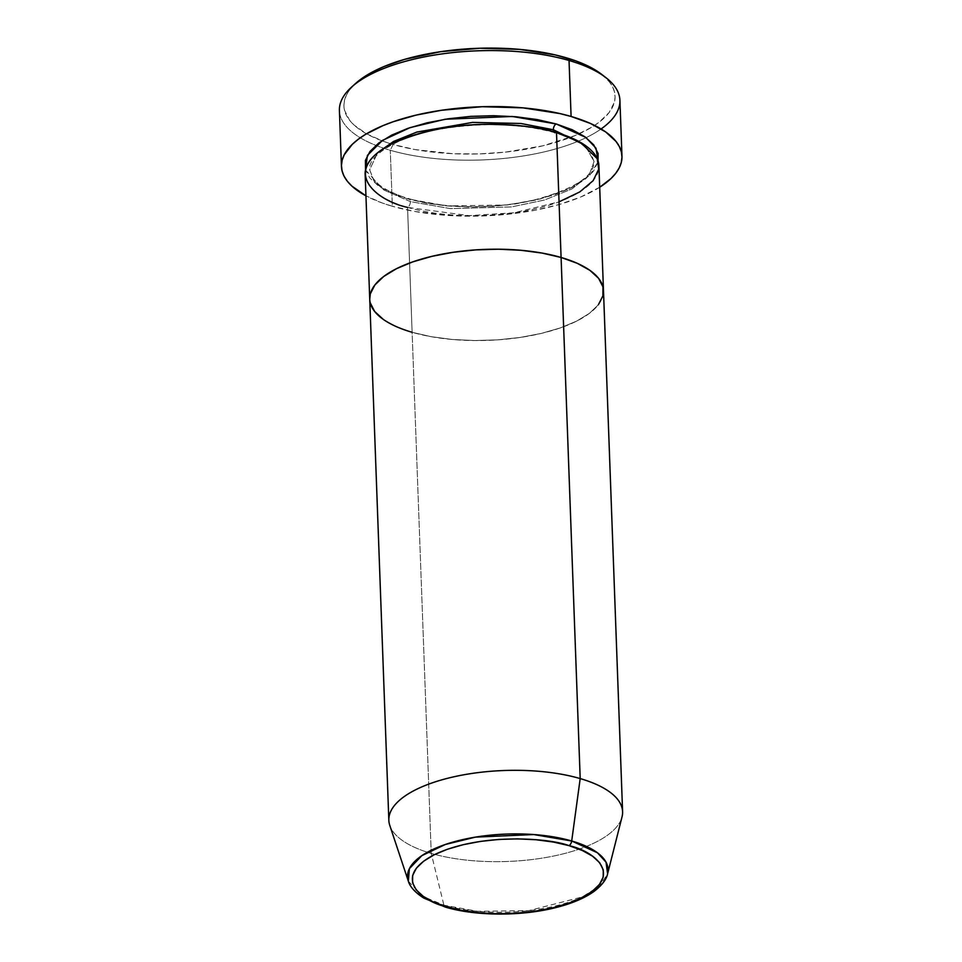 <?xml version="1.0" encoding="UTF-8"?>
<svg xmlns="http://www.w3.org/2000/svg" width="962" height="962" viewBox="0 0 962 962"><rect width="100%" height="100%" fill="white"/><g stroke="black" fill="none" stroke-linecap="round" stroke-linejoin="round"><path stroke-width="0.72" stroke-dasharray="4.81 3.61" d="M355.796 83.297A135.666 52.79 177.9 0 0 381.89 140.777A135.666 52.79 177.9 0 0 393.097 144.48L390.283 150.276A140.356 54.618 -2.1 0 1 375.841 145.358A140.356 54.618 -2.1 0 1 351.683 86.989M365.151 174.266A116.955 45.515 177.9 0 0 407.551 207.395A4.678 2.79 -73.8 0 0 410.365 201.599A4.678 2.79 -73.8 0 0 408.73 198.605A4.678 2.79 -73.8 0 0 407.227 198.785L426.238 203.174L447.378 205.964L469.829 207.046L492.748 206.361L515.235 203.956L536.435 199.904L555.543 194.384L571.801 187.59L584.595 179.786L593.446 171.272L598.22 161.412L589.742 175.409L569.72 188.6L540.536 198.893L507.214 205.014L446.897 205.928L407.227 198.785A4.678 2.79 106.2 0 1 408.73 198.605A4.678 2.79 106.2 0 1 410.365 201.599L450.42 208.622L511.556 206.914L544.48 200.012L571.945 188.949L589.009 175.349L594.071 161.568L584.956 145.202L594.071 161.568L589.009 175.349L571.945 188.949L544.48 200.012L511.556 206.914L450.42 208.622L410.365 201.599A4.678 2.79 106.2 0 1 407.551 207.395L469.119 215.644L514.117 212.77L559.054 201.84M556.505 132.576A4.678 2.79 106.2 0 1 555.014 132.744A4.678 2.79 -73.8 0 0 556.505 132.576M407.551 207.395L412.121 332.299L431.132 336.688L452.272 339.478L474.735 340.548L497.643 339.875L520.129 337.458L541.341 333.417L560.437 327.886L576.695 321.092L589.502 313.287L598.34 304.786L589.502 313.287L576.695 321.092L560.437 327.886L541.341 333.417L520.129 337.458L497.643 339.875L474.735 340.548L452.272 339.478L431.132 336.688L412.121 332.299L407.551 207.395A116.955 45.515 177.9 0 0 532.563 209.475A116.955 45.515 177.9 0 0 598.905 165.704M339.406 110.534A140.356 54.618 177.9 0 0 375.841 145.358A140.356 54.618 177.9 0 0 390.283 150.276L392.34 206.265A140.356 54.618 -2.1 0 1 365.945 195.827L382.167 202.97L392.34 206.265L390.283 150.276A140.356 54.618 177.9 0 0 586.123 137.65A140.356 54.618 177.9 0 0 619.913 100.24M369.733 299.374L370.238 302.802L369.733 299.374M369.733 299.17A116.955 45.515 177.9 0 0 412.121 332.299A116.955 45.515 177.9 0 0 537.145 334.367A116.955 45.515 177.9 0 0 603.487 290.596A116.955 45.515 -2.1 0 1 537.145 334.367A116.955 45.515 -2.1 0 1 412.121 332.299L395.983 326.455L383.321 319.42L395.983 326.455L412.121 332.299L431.229 853.402L443.915 905.194A4.678 2.79 -73.8 0 0 445.43 907.118M601.647 74.339L609.403 81.89L612.59 86.82L614.49 91.895L615.091 97.054L614.393 102.249L609.114 112.566L598.857 122.439L591.967 127.08L575.035 135.594L542.989 145.779L505.471 152.116L479.016 153.92L452.573 153.692L415.151 149.579L393.097 144.48L383.273 141.294L366.486 133.778L354.04 125.024L349.603 120.274L344.516 110.269L343.903 105.111L344.612 99.904L346.609 94.721L349.891 89.598L355.748 83.345M599.699 187.253A140.356 54.618 -2.1 0 1 392.34 206.265L415.139 211.544L453.848 215.801L481.204 216.029L508.573 214.165L534.92 210.281L559.223 204.509L580.543 197.078L599.699 187.253M365.512 169.949L381.806 188.119L407.227 198.785L391.089 192.953L378.427 185.906L369.733 177.922L365.344 169.288M410.365 201.599L383.874 190.031L373.953 181.012L369.661 169.793L377.561 152.802L369.661 169.793L373.953 181.012L383.874 190.031L410.365 201.599M553.378 129.762A4.678 2.79 -73.8 0 0 555.014 132.744M601.082 128.968A140.356 54.618 -2.1 0 1 586.123 137.65A140.356 54.618 -2.1 0 1 390.283 150.276L393.097 144.48A135.666 52.79 177.9 0 0 579.749 133.526A135.666 52.79 177.9 0 0 601.575 74.29M408.345 881.168L422.486 896.271L443.915 905.194A100.337 39.045 -2.1 0 1 408.345 881.168M389.778 825.396A116.955 45.515 177.9 0 0 431.229 853.402A116.955 45.515 -2.1 0 1 388.84 820.273M622.594 811.712A116.955 45.515 -2.1 0 1 556.252 855.483A116.955 45.515 -2.1 0 1 431.229 853.402L412.121 332.299M444.288 906.144A4.678 2.79 106.2 0 1 443.915 905.194L477.609 911.291L528.799 910.641L582.287 896.933L599.807 885.786L607.599 873.857A100.337 39.045 -2.1 0 1 545.971 908.032A100.337 39.045 -2.1 0 1 443.915 905.194L431.229 853.402A116.955 45.515 177.9 0 0 550.204 856.721A116.955 45.515 177.9 0 0 622.029 816.882M408.694 198.605C442.869 208.85 495.382 209.379 535.088 199.759C574.53 188.853 594.191 176.118 594.071 161.568L590.391 152.297L584.619 146.573C577.813 141.173 567.953 136.568 555.05 132.756C521.705 123.713 484.74 122.294 444.167 128.487C398.328 135.389 367.219 156 369.661 169.793L373.364 179.076L379.124 184.788C385.93 190.175 395.791 194.781 408.694 198.605"/><path stroke-width="1.44" d="M621.969 156.229L619.913 100.24A140.356 54.618 177.9 0 0 569.035 60.486L565.896 57.684A135.666 52.79 177.9 0 0 355.796 83.297L351.683 86.989A140.356 54.618 -2.1 0 1 569.035 60.486A140.356 54.618 177.9 0 0 419.011 57.997A140.356 54.618 177.9 0 0 339.406 110.534L341.462 166.51A140.356 54.618 -2.1 0 1 421.067 113.985A140.356 54.618 -2.1 0 1 571.091 116.474L569.035 60.486L571.091 116.474A140.356 54.618 -2.1 0 1 621.969 156.229A140.356 54.618 -2.1 0 1 599.699 187.253L611.11 178.439L615.788 173.256L619.191 167.953L621.26 162.59L621.981 157.203L621.356 151.864L619.384 146.621L616.089 141.522L605.663 131.926L590.464 123.473L571.091 116.474L560.064 113.612L522.919 107.852L482.227 106.71L441.486 110.269L416.041 115.127L393.121 121.765L382.888 125.673L365.368 134.464L358.249 139.286L352.32 144.3L344.24 154.798L342.171 160.161L341.438 165.536L342.075 170.875L344.035 176.118L347.33 181.229L351.924 186.135L365.945 195.827A140.356 54.618 -2.1 0 1 341.462 166.51M555.014 132.744A4.678 2.79 106.2 0 1 553.378 129.762L584.956 145.202L553.378 129.762A4.678 2.79 106.2 0 1 556.192 123.954L585.798 137.41L595.935 148.136L598.22 161.412M559.054 201.84L579.689 191.967L593.133 180.676L598.689 169.216L597.21 158.646L580.435 142.34L556.505 132.576A116.955 45.515 177.9 0 0 431.493 130.495A116.955 45.515 177.9 0 0 365.151 174.266L369.733 299.17A116.955 45.515 -2.1 0 1 436.075 255.387A116.955 45.515 -2.1 0 1 561.087 257.467L556.505 132.576L561.087 257.467L542.087 253.078L520.947 250.288L498.484 249.206L475.577 249.892L453.078 252.297L431.878 256.349L412.782 261.868L396.524 268.663L383.718 276.467L374.879 284.98L370.322 293.867L369.733 299.374L370.322 293.867L374.879 284.98L383.718 276.467L396.524 268.663L412.782 261.868L431.878 256.349L453.078 252.297L475.577 249.892L498.484 249.206L520.947 250.288L542.087 253.078L561.087 257.467A116.955 45.515 -2.1 0 1 603.487 290.596A116.955 45.515 177.9 0 0 561.087 257.467A116.955 45.515 177.9 0 0 436.075 255.387A116.955 45.515 177.9 0 0 369.733 299.17L388.84 820.273A116.955 45.515 -2.1 0 1 455.182 776.502A116.955 45.515 -2.1 0 1 580.194 778.583A116.955 45.515 177.9 0 0 449.278 777.873A116.955 45.515 177.9 0 0 389.778 825.396L408.345 881.168A100.337 39.045 -2.1 0 1 459.391 840.391A100.337 39.045 -2.1 0 1 571.705 840.992L533.682 834.547L475.493 837.12L445.31 844.492L421.825 855.663L409.379 868.686L408.345 881.168C409.066 883.729 411.664 890.391 423.857 898.111L445.442 907.118C476.575 916.437 523.689 916.341 558.261 906.95C572.787 903.102 584.487 898.075 593.386 891.882C604.99 883.272 607.082 876.442 607.599 873.857L606.048 862.205L597.426 852.777L571.705 840.992L580.194 778.583L561.087 257.467L580.194 778.583A116.955 45.515 -2.1 0 1 622.594 811.712L598.905 165.704A116.955 45.515 177.9 0 0 556.505 132.576C541.846 127.513 518.867 124.771 487.566 124.326C452.765 124.459 420.887 130.94 391.943 143.771C338.035 171.825 378.198 201.238 407.551 207.395M412.121 332.299A116.955 45.515 -2.1 0 1 369.733 299.17M370.238 302.802L374.627 311.423L383.321 319.42L374.627 311.423L370.238 302.802M598.34 304.786L602.897 295.887L602.982 286.965L598.592 278.331L589.898 270.346L577.236 263.299L561.087 257.467L577.236 263.299L589.898 270.346L598.592 278.331L602.982 286.965L602.897 295.887L598.34 304.786M355.748 83.345L367.027 75.072L375 70.671L383.97 66.558L404.581 59.379L440.608 51.683L479.99 48.244L519.336 49.351L555.242 54.906L575.733 60.871L584.631 64.442L601.647 74.339M553.378 129.762L520.935 123.485L472.57 122.402L416.823 132.083L393.53 141.474L377.561 152.802L393.53 141.474L416.823 132.083L472.57 122.402L520.935 123.485L553.378 129.762A4.678 2.79 -73.8 0 1 556.192 123.954L512.301 116.474L445.165 119.252L410.113 127.609L382.479 140.392L367.4 155.411L365.512 169.949L365.428 160.365L369.973 151.467L378.824 142.965L391.618 135.161L407.888 128.367L426.984 122.835L448.184 118.795L470.683 116.378L493.59 115.705L516.053 116.775L537.193 119.565L556.192 123.954L572.342 129.798L585.004 136.844L593.698 144.829L598.087 153.451L598.003 162.386M605.94 77.669L601.575 74.29A135.666 52.79 177.9 0 0 565.896 57.684L569.035 60.486A140.356 54.618 -2.1 0 1 605.94 77.669A140.356 54.618 -2.1 0 1 601.082 128.968M446.909 906.938C422.871 901.887 389.959 877.789 434.127 854.809C480.291 832.419 549.807 838.118 568.951 845.634A4.678 2.79 -73.8 0 0 571.705 840.992A100.337 39.045 -2.1 0 1 607.599 873.857L622.029 816.882A116.955 45.515 177.9 0 0 580.194 778.583L571.705 840.992A4.678 2.79 106.2 0 1 568.951 845.634L582.178 850.42L592.544 856.192L599.663 862.734L603.258 869.804L603.198 877.116L599.47 884.403L592.219 891.365L581.733 897.762L568.41 903.33L552.765 907.851L535.389 911.17L516.967 913.142L498.196 913.708L479.797 912.818L462.481 910.533L446.909 906.938L433.682 902.164L423.304 896.392L416.185 889.838L412.59 882.779L412.662 875.456L416.39 868.181L423.641 861.206L434.127 854.809L447.438 849.242L463.095 844.72L480.459 841.401L498.881 839.429L517.664 838.876L536.062 839.754L553.378 842.039L568.951 845.634C592.989 850.685 625.889 874.783 581.733 897.762C535.557 920.153 466.041 914.453 446.909 906.938A4.678 2.79 106.2 0 1 445.43 907.118A4.678 2.79 -73.8 0 0 446.909 906.938M445.43 907.118A4.678 2.79 106.2 0 1 444.288 906.144"/></g></svg>
